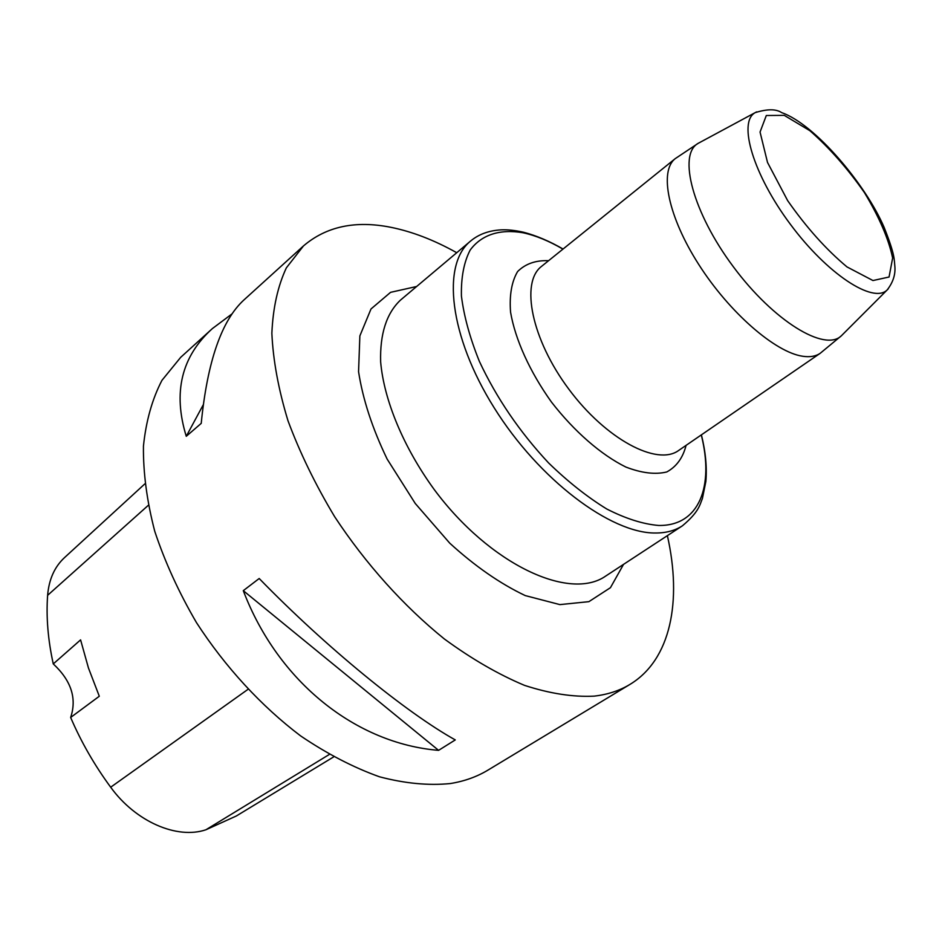 <?xml version="1.0" encoding="UTF-8"?>
<svg xmlns="http://www.w3.org/2000/svg" width="942" height="942" viewBox="0 0 942 942"><rect width="100%" height="100%" fill="white"/><g stroke="black" fill="none" stroke-linecap="round" stroke-linejoin="round"><path stroke-width="1.41" d="M456.74 252.715C434.215 240.104 412.243 231.626 390.836 227.305C355.464 220.24 326.344 226.433 303.489 245.909L286.356 267.846C277.796 286.156 272.968 307.975 271.861 333.28C273.098 360.315 278.467 389.47 287.993 420.756C299.874 452.725 315.429 484.706 334.657 516.711C365.72 563.881 403.847 606.271 444.436 639.029C471.683 658.953 498.365 674.401 524.506 685.364C549.798 693.595 573.007 697.186 594.131 696.138C607.696 694.572 619.636 690.663 629.939 684.422C670.904 659.706 682.126 601.055 667.383 535.657M303.489 245.909L243.978 299.909C221.605 320.374 207.358 361.528 201.223 423.37L186.269 436.299C172.763 392.414 181.453 356.512 212.35 328.605L180.699 357.324L161.953 380.344C152.192 399.114 146.022 421.05 143.443 446.155C143.137 472.766 146.917 501.156 154.759 531.323C164.956 561.997 178.85 592.436 196.478 622.627C225.185 666.96 261.346 706.206 300.663 735.938C327.192 753.883 353.474 767.506 379.508 776.797C404.895 783.473 428.48 785.722 450.276 783.556C464.347 781.283 476.911 776.797 487.98 770.097L629.939 684.422M455.269 739.917L438.595 750.35C356.453 743.662 278.208 682.42 243.283 590.669L259.191 578.506C325.932 647.142 406.073 712.505 455.269 739.917M212.35 328.605L232.121 313.816M144.797 483.917L64.527 557.605C54.589 566.79 48.949 579.365 47.618 595.332C46.076 616.916 47.96 639.783 53.27 663.922L80.588 639.877L88.454 667.996L99.299 696.244L70.65 717.463C81.106 741.896 94.459 765.139 110.685 787.218C135.683 821.789 177.096 839.558 205.909 829.772L236.312 815.996L333.598 756.932M70.65 717.463C77.032 698.469 71.239 680.63 53.27 663.922M243.283 590.669L438.595 750.35M203.213 404.872L186.269 436.299M205.909 829.772L329.253 754.495M47.618 595.332L148.259 505.359M110.685 787.218L247.946 689.379M562.951 249.124C548.974 240.952 535.68 235.5 523.045 232.768C500.214 228.824 481.621 234.511 470.152 250.089C463.9 262.194 461.003 277.525 461.427 296.059C463.923 316.135 469.905 337.907 479.372 361.375C496.516 397.995 519.572 431.836 548.55 462.899C567.908 481.692 587.325 497.07 606.778 509.01C625.7 518.642 642.986 524.129 658.611 525.459C699.129 526.201 714.319 486.602 701.284 434.945M686.082 445.378C682.903 457.836 676.462 466.69 666.783 471.954C655.385 474.756 641.749 473.131 625.877 467.055C601.078 454.786 574.314 431.53 551.47 402.069C529.793 371.725 515.203 339.426 510.564 312.155C509.292 295.211 511.636 281.682 517.605 271.555C525.412 263.795 535.751 260.169 548.597 260.687M400.432 300.145C386.455 313.403 379.862 333.998 380.65 361.928C383.936 400.02 403.447 447.214 434.132 489.416C489.722 564.505 569.71 601.502 605.788 575.998L682.455 525.777C675.096 530.605 666.124 533.019 655.526 533.007C610.816 533.572 538.942 479.596 494.185 407.804C449.146 336.082 441.457 264.372 470.529 241.105L400.432 300.145M623.533 564.376L610.44 587.69L588.891 601.655L559.901 604.611L525.259 595.591C500.096 583.64 474.921 566.166 449.734 543.157L415.257 503.475L387.127 459.06C372.314 428.339 362.8 399.208 358.561 371.666L359.868 335.894L371.007 308.964L390.565 292.338L416.658 286.486M888.271 288.817L887.152 289.971C873.093 303.948 827.276 274.087 790.338 224.243C753.188 174.564 737.727 122.107 755.154 112.651L756.626 111.874M699.588 142.572L698.199 143.325C677.604 154.429 692.759 212.527 733.3 266.704C773.582 321.092 824.886 352.273 841.43 335.729L842.548 334.61M541.568 266.351C520.196 282.435 531.524 339.344 568.815 389.152C605.847 439.172 657.104 466.349 678.64 450.476L820.211 353.297C815.76 356.347 809.92 357.336 802.714 356.253C775.313 352.367 729.438 312.591 698.846 264.631C668.09 216.695 658.964 171.103 675.273 158.609L541.568 266.351M784.262 115.36L809.884 130.702C829.231 147.67 847.4 168.277 864.379 192.509C879.204 217.084 888.624 238.915 892.639 258.014L889.06 277.019L872.963 280.539L846.976 266.904C826.122 249.489 806.352 227.399 787.653 200.634L767.506 162.424L760.053 132.045L766.305 115.513L784.262 115.36M820.211 353.297L841.43 335.729L887.152 289.971C892.91 282.576 895.489 274.864 894.9 266.822C894.064 259.062 895.253 255.447 884.114 227.34C865.674 184.338 814.96 124.226 781.66 112.616C776.031 108.872 767.188 108.883 755.154 112.651L698.199 143.325L675.273 158.609M682.455 525.777C699.211 511.742 699.847 504.571 702.414 498.483L705.852 481.527C707.089 467.362 705.605 451.795 701.401 434.851M563.069 249.029C549.516 241.199 536.363 235.606 523.587 232.25C514.956 230.307 507.385 229.518 500.873 229.872C488.639 230.613 478.524 234.358 470.529 241.105"/></g></svg>
